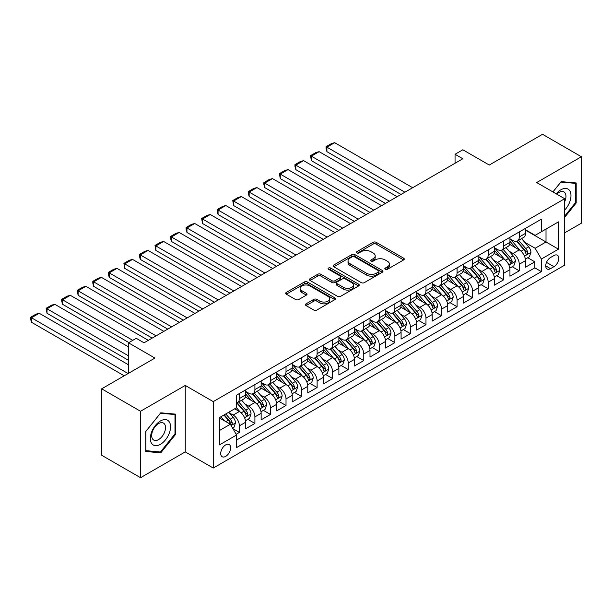 <?xml version="1.0" encoding="UTF-8"?>
<svg xmlns="http://www.w3.org/2000/svg" width="612" height="612" viewBox="0 0 612 612"><rect width="100%" height="100%" fill="white"/><g stroke="black" fill="none" stroke-linecap="round" stroke-linejoin="round"><path stroke-width="0.92" d="M385.277 269.303A1.515 0.872 0 0 0 387.411 269.303L403.629 259.939A2.157 1.247 0 0 0 404.264 259.06A2.157 1.247 0 0 0 403.629 258.18L376.151 242.314A2.157 1.247 0 0 0 373.098 242.314L356.88 251.677A1.515 0.872 0 0 0 356.444 252.297A1.515 0.872 0 0 0 356.88 252.917A1.515 0.872 0 0 0 359.022 252.917L361.118 251.7A6.908 3.986 0 0 1 370.887 251.7L373.175 253.024A6.908 3.986 0 0 1 375.202 255.847A6.908 3.986 0 0 1 373.175 258.662L371.079 259.878A1.515 0.872 0 0 0 370.635 260.49A1.515 0.872 0 0 0 371.079 261.11A1.515 0.872 0 0 0 373.213 261.11L375.317 259.901A6.908 3.986 0 0 1 385.086 259.901L387.373 261.217A6.908 3.986 0 0 1 389.393 264.04A6.908 3.986 0 0 1 387.373 266.863L385.277 268.071A1.515 0.872 0 0 0 384.833 268.691A1.515 0.872 0 0 0 385.277 269.303L385.277 268.071M225.683 456.384A7.038 4.062 120 0 0 230.28 450.18A7.038 4.062 120 0 0 229.202 444.542A7.038 4.062 120 0 0 225.683 444.893A7.038 4.062 120 0 0 221.085 451.09A7.038 4.062 120 0 0 222.164 456.728A7.038 4.062 120 0 0 225.683 456.384M306.092 303.827A2.157 1.247 0 0 0 305.457 304.707A2.157 1.247 0 0 0 306.092 305.595L313.803 310.039A2.157 1.247 0 0 0 316.855 310.039L334.863 299.643A2.157 1.247 0 0 0 335.498 298.763A2.157 1.247 0 0 0 334.863 297.883L307.392 282.017A2.157 1.247 0 0 0 304.34 282.017L286.324 292.414A2.157 1.247 0 0 0 285.697 293.301A2.157 1.247 0 0 0 286.324 294.181L295.634 299.551A2.157 1.247 0 0 0 298.687 299.551L306.398 295.106A2.157 1.247 0 0 0 307.033 294.227A2.157 1.247 0 0 0 306.398 293.339L301.777 290.677A5.776 3.335 0 0 1 300.087 288.321A5.776 3.335 0 0 1 303.651 285.238A5.776 3.335 0 0 1 309.947 285.965L328.032 296.407A5.776 3.335 0 0 1 329.723 298.763A5.776 3.335 0 0 1 326.158 301.838A5.776 3.335 0 0 1 319.869 301.119L316.855 299.375A2.157 1.247 0 0 0 313.803 299.375L306.092 303.827L306.092 305.595M564.685 232.828L581.4 223.181L581.4 156.741L542.523 134.296L489.263 165.041L462.825 149.779L455.053 154.27L462.825 158.76L144.042 342.812L136.269 338.321L128.489 342.812L128.489 373.335M140.546 411.264L140.546 477.704L185.252 451.893L185.252 385.453L140.546 411.264L101.669 388.819L154.928 358.074L128.489 342.812M185.252 385.453L213.244 401.617L564.685 198.709L564.685 265.149L213.244 468.05L213.244 401.617M581.4 156.741L536.693 182.552L564.685 198.709M361.271 282.637A2.157 1.247 0 0 0 364.324 282.637L382.332 272.233A2.157 1.247 0 0 0 382.967 271.353A2.157 1.247 0 0 0 382.332 270.473L354.861 254.607A2.157 1.247 0 0 0 351.808 254.607L333.792 265.011A2.157 1.247 0 0 0 333.165 265.891A2.157 1.247 0 0 0 333.792 266.771L361.271 282.637M329.134 269.632A1.515 0.872 0 0 1 330.664 269.846L330.664 268.048L358.601 284.175A2.157 1.247 0 0 1 359.229 285.054A2.157 1.247 0 0 1 358.601 285.942L340.586 296.338A2.157 1.247 0 0 1 337.533 296.338L310.062 280.472L310.062 278.712A2.157 1.247 0 0 0 309.427 279.592A2.157 1.247 0 0 0 310.062 280.472M310.062 278.712L317.766 274.26A2.157 1.247 0 0 1 320.826 274.26L331.964 280.694A2.157 1.247 0 0 0 335.016 280.694L340.134 277.741A2.157 1.247 0 0 0 340.762 276.861A2.157 1.247 0 0 0 340.134 275.981L328.529 269.28A1.515 0.872 0 0 1 328.086 268.668A1.515 0.872 0 0 1 329.019 267.857A1.515 0.872 0 0 1 330.664 268.048M140.546 477.704L101.669 455.259L101.669 388.819M236.14 434.275L239.368 432.409L232.912 428.683M229.24 412.832L233.149 415.081A8.797 5.08 60 0 1 239.368 425.86L245.588 422.265L245.588 428.821L254.913 423.435L247.845 419.35M244.792 403.851L248.694 406.108A8.797 5.08 60 0 1 254.913 416.879L261.14 413.291L261.14 419.84L270.466 414.454L263.389 410.369M260.345 394.87L264.246 397.127A8.797 5.08 60 0 1 270.466 407.898L276.685 404.31L276.685 410.866L286.018 405.473L278.942 401.396M275.89 385.897L279.799 388.146A8.797 5.08 60 0 1 286.018 398.925L292.238 395.329L292.238 401.885L301.571 396.499L294.494 392.414M291.442 376.916L295.351 379.172A8.797 5.08 60 0 1 301.571 389.943L307.79 386.356L307.79 392.904L317.115 387.518L310.047 383.433M306.995 367.942L310.896 370.191A8.797 5.08 60 0 1 317.115 380.97L323.343 377.375L323.343 383.931L332.668 378.545L325.592 374.46M322.547 358.961L326.448 361.218A8.797 5.08 60 0 1 332.668 371.989L338.887 368.401L338.887 374.949L348.22 369.564L341.144 365.479M338.092 349.98L342.001 352.237A8.797 5.08 60 0 1 348.22 363.008L354.44 359.42L354.44 365.976L363.773 360.59L356.697 356.505M353.644 341.006L357.553 343.255A8.797 5.08 60 0 1 363.773 354.034L369.992 350.439L369.992 356.995L379.318 351.609L372.249 347.524M369.197 332.025L373.098 334.282A8.797 5.08 60 0 1 379.318 345.053L385.545 341.465L385.545 348.014L394.87 342.628L387.794 338.543M384.749 323.052L388.651 325.301A8.797 5.08 60 0 1 394.87 336.08L401.089 332.484L401.089 339.04L410.423 333.655L403.346 329.57M400.294 314.071L404.203 316.327A8.797 5.08 60 0 1 410.423 327.099L416.642 323.511L416.642 330.059L425.975 324.674L418.899 320.589M415.846 305.09L419.756 307.346A8.797 5.08 60 0 1 425.975 318.118L432.194 314.53L432.194 321.086L441.52 315.7L434.451 311.615M431.399 296.116L435.3 298.365A8.797 5.08 60 0 1 441.52 309.144L447.747 305.549L447.747 312.105L457.072 306.719L449.996 302.634M446.951 287.135L450.853 289.392A8.797 5.08 60 0 1 457.072 300.163L463.292 296.575L463.292 303.124L472.625 297.738L465.548 293.653M462.496 278.162L466.405 280.411A8.797 5.08 60 0 1 472.625 291.19L478.844 287.594L478.844 294.15L488.177 288.765L481.101 284.679M478.048 269.181L481.958 271.437A8.797 5.08 60 0 1 488.177 282.209L494.397 278.621L494.397 285.169L503.722 279.783L496.653 275.698M493.601 260.199L497.502 262.456A8.797 5.08 60 0 1 503.722 273.227L509.949 269.64L509.949 276.196L519.274 270.81L519.274 264.254A8.797 5.08 -120 0 0 513.055 253.475L509.153 251.226M512.198 266.725L519.274 270.81M245.588 422.265A8.797 5.08 -120 0 0 239.368 411.493L234.702 408.801M261.14 413.291A8.797 5.08 -120 0 0 254.913 402.512L245.297 396.959M276.685 404.31A8.797 5.08 -120 0 0 270.466 393.539L260.85 387.985M292.238 395.329A8.797 5.08 -120 0 0 286.018 384.558L276.402 379.004M307.79 386.356A8.797 5.08 -120 0 0 301.571 375.577L291.955 370.031M323.343 377.375A8.797 5.08 -120 0 0 317.115 366.603L307.499 361.049M338.887 368.401A8.797 5.08 -120 0 0 332.668 357.622L323.052 352.068M354.44 359.42A8.797 5.08 -120 0 0 348.22 348.649L338.604 343.095M369.992 350.439A8.797 5.08 -120 0 0 363.773 339.668L354.157 334.114M385.545 341.465A8.797 5.08 -120 0 0 379.318 330.687L369.702 325.14M401.089 332.484A8.797 5.08 -120 0 0 394.87 321.713L385.254 316.159M416.642 323.511A8.797 5.08 -120 0 0 410.423 312.732L400.806 307.178M432.194 314.53A8.797 5.08 -120 0 0 425.975 303.759L416.359 298.205M447.747 305.549A8.797 5.08 -120 0 0 441.52 294.777L431.904 289.224M463.292 296.575A8.797 5.08 -120 0 0 457.072 285.796L447.456 280.25M478.844 287.594A8.797 5.08 -120 0 0 472.625 276.823L463.009 271.269M494.397 278.621A8.797 5.08 -120 0 0 488.177 267.842L478.561 262.288M509.949 269.64A8.797 5.08 -120 0 0 503.722 258.868L494.106 253.314M553.952 255.541L550.532 257.522A6.816 3.94 120 0 0 546.08 263.527A6.816 3.94 120 0 0 547.12 268.989A6.816 3.94 120 0 0 550.532 268.653L553.952 266.679A6.816 3.94 120 0 0 558.404 260.666A6.816 3.94 120 0 0 557.364 255.204A6.816 3.94 120 0 0 553.952 255.541M219.463 430.527L230.349 424.238L236.569 435.017L236.569 447.586L541.36 271.613L541.36 259.044L535.14 248.273L524.698 242.245M236.569 435.017L219.463 444.893L219.463 417.598L236.569 407.722L236.569 395.153L541.36 219.18L541.36 231.749L558.465 221.873L558.465 249.168L541.36 259.044M245.588 391.382L248.694 393.179A8.797 5.08 60 0 0 253.093 393.615L259.312 390.02A8.797 5.08 -120 0 0 261.14 385.996L261.14 380.962M261.14 382.401L264.246 384.198A8.797 5.08 60 0 0 268.645 384.634L274.865 381.047A8.797 5.08 -120 0 0 276.685 377.015L276.685 371.989M276.685 373.427L279.799 375.217A8.797 5.08 60 0 0 284.197 375.653L290.417 372.065A8.797 5.08 -120 0 0 292.238 368.042L292.238 363.008M292.238 364.446L295.351 366.244A8.797 5.08 60 0 0 299.75 366.68L305.969 363.084A8.797 5.08 -120 0 0 307.79 359.06L307.79 354.034M307.79 355.473L310.896 357.263A8.797 5.08 60 0 0 315.295 357.699L321.514 354.111A8.797 5.08 -120 0 0 323.343 350.079L323.343 345.053M323.343 346.491L326.448 348.289A8.797 5.08 60 0 0 330.847 348.725L337.067 345.13A8.797 5.08 -120 0 0 338.887 341.106L338.887 336.08M338.887 337.51L342.001 339.308A8.797 5.08 60 0 0 346.4 339.744L352.619 336.156A8.797 5.08 -120 0 0 354.44 332.125L354.44 327.099M354.44 328.537L357.553 330.327A8.797 5.08 60 0 0 361.952 330.763L368.172 327.175A8.797 5.08 -120 0 0 369.992 323.151L369.992 318.118M369.992 319.556L373.098 321.354A8.797 5.08 60 0 0 377.497 321.79L383.716 318.194A8.797 5.08 -120 0 0 385.545 314.17L385.545 309.144M385.545 310.582L388.651 312.372A8.797 5.08 60 0 0 393.049 312.808L399.269 309.221A8.797 5.08 -120 0 0 401.089 305.189L401.089 300.163M401.089 301.601L404.203 303.399A8.797 5.08 60 0 0 408.602 303.835L414.821 300.24A8.797 5.08 -120 0 0 416.642 296.216L416.642 291.19M416.642 292.62L419.756 294.418A8.797 5.08 60 0 0 424.154 294.854L430.374 291.266A8.797 5.08 -120 0 0 432.194 287.235L432.194 282.209M432.194 283.647L435.3 285.437A8.797 5.08 60 0 0 439.699 285.873L445.918 282.285A8.797 5.08 -120 0 0 447.747 278.261L447.747 273.227M447.747 274.666L450.853 276.463A8.797 5.08 60 0 0 455.252 276.899L461.471 273.304A8.797 5.08 -120 0 0 463.292 269.28L463.292 264.254M463.292 265.692L466.405 267.482A8.797 5.08 60 0 0 470.804 267.918L477.023 264.33A8.797 5.08 -120 0 0 478.844 260.299L478.844 255.273M478.844 256.711L481.958 258.509A8.797 5.08 60 0 0 486.356 258.945L492.576 255.349A8.797 5.08 -120 0 0 494.397 251.325L494.397 246.299M494.397 247.73L497.502 249.528A8.797 5.08 60 0 0 501.901 249.964L508.121 246.376A8.797 5.08 -120 0 0 509.949 242.344L509.949 237.318M236.569 440.043L534.827 267.842L534.827 261.829L525.494 267.214L525.494 260.658A8.797 5.08 -120 0 0 519.274 249.887L509.658 244.333M509.949 238.757L513.055 240.547A8.797 5.08 -120 0 0 517.454 240.983A8.797 5.08 -120 0 0 519.274 236.959L519.274 231.933M517.454 240.983L523.673 237.395A8.797 5.08 -120 0 0 525.494 233.371L525.494 228.337M239.368 393.539L239.368 398.565A8.797 5.08 60 0 1 237.548 402.589A8.797 5.08 60 0 1 236.569 402.948M237.548 402.589L243.767 399.001A8.797 5.08 -120 0 0 245.588 394.969L245.588 389.943M254.913 384.558L254.913 389.584A8.797 5.08 60 0 1 253.093 393.615M270.466 375.577L270.466 380.61A8.797 5.08 60 0 1 268.645 384.634M286.018 366.603L286.018 371.629A8.797 5.08 60 0 1 284.197 375.653M301.571 357.622L301.571 362.648A8.797 5.08 60 0 1 299.75 366.68M317.115 348.649L317.115 353.675A8.797 5.08 60 0 1 315.295 357.699M332.668 339.668L332.668 344.694A8.797 5.08 60 0 1 330.847 348.725M348.22 330.687L348.22 335.72A8.797 5.08 60 0 1 346.4 339.744M363.773 321.713L363.773 326.739A8.797 5.08 60 0 1 361.952 330.763M379.318 312.732L379.318 317.758A8.797 5.08 60 0 1 377.497 321.79M394.87 303.759L394.87 308.785A8.797 5.08 60 0 1 393.049 312.808M410.423 294.777L410.423 299.803A8.797 5.08 60 0 1 408.602 303.835M425.975 285.796L425.975 290.83A8.797 5.08 60 0 1 424.154 294.854M441.52 276.823L441.52 281.849A8.797 5.08 60 0 1 439.699 285.873M457.072 267.842L457.072 272.868A8.797 5.08 60 0 1 455.252 276.899M472.625 258.868L472.625 263.894A8.797 5.08 60 0 1 470.804 267.918M488.177 249.887L488.177 254.913A8.797 5.08 60 0 1 486.356 258.945M503.722 240.906L503.722 245.94A8.797 5.08 60 0 1 501.901 249.964M503.722 273.227L503.722 279.783M488.177 282.209L488.177 288.765M472.625 291.19L472.625 297.738M457.072 300.163L457.072 306.719M441.52 309.144L441.52 315.7M425.975 318.118L425.975 324.674M410.423 327.099L410.423 333.655M394.87 336.08L394.87 342.628M379.318 345.053L379.318 351.609M363.773 354.034L363.773 360.59M348.22 363.008L348.22 369.564M332.668 371.989L332.668 378.545M317.115 380.97L317.115 387.518M301.571 389.943L301.571 396.499M286.018 398.925L286.018 405.473M270.466 407.898L270.466 414.454M254.913 416.879L254.913 423.435M239.368 425.86L239.368 432.409M230.349 424.238L219.463 417.958M535.14 248.273L546.019 241.985L546.019 229.056L558.465 221.873M525.494 230.135L558.465 249.168M525.494 229.775L535.14 235.345L541.36 231.749M185.252 451.893L213.244 468.05M455.053 154.27L455.053 163.251M527.751 257.744L534.827 261.829M534.827 267.842L541.36 271.613M564.685 217.283L576.19 202.97L576.19 182.965L561.181 181.619L552.911 191.916M145.755 451.48L160.757 452.826L175.766 434.153L175.766 414.148L160.757 412.809L145.755 431.475L145.755 451.48M575.41 202.518L576.19 202.97M174.986 433.709L175.766 434.153M159.174 451.908L160.757 452.826M385.881 269.517L387.373 268.653A6.908 3.986 0 0 0 389.393 265.837L389.393 264.04M375.202 255.847L375.202 257.637A6.908 3.986 0 0 1 373.175 260.46L371.683 261.324M403.629 258.18L403.629 259.939L376.151 244.112A2.157 1.247 0 0 0 373.098 244.112L357.485 253.131M382.309 272.256L354.861 256.405A2.157 1.247 0 0 0 351.808 256.405L333.823 266.786M378.522 271.973A1.515 0.872 0 0 0 378.966 271.353A1.515 0.872 0 0 0 378.522 270.741L354.402 256.81A1.515 0.872 0 0 0 352.267 256.81L350.049 258.088A6.908 3.986 0 0 0 348.029 260.911A6.908 3.986 0 0 0 350.049 263.734L366.534 273.25A6.908 3.986 0 0 0 376.303 273.25L378.522 271.973L378.522 273.771A1.515 0.872 0 0 0 378.966 273.151L378.966 271.353M348.029 260.911L348.029 262.709A6.908 3.986 0 0 0 350.049 265.524L350.049 263.734M378.522 273.771L376.303 275.048A6.908 3.986 0 0 1 366.534 275.048L350.049 265.524M310.093 280.495L317.766 276.058L317.766 274.26M340.762 276.861L340.762 278.659A2.157 1.247 0 0 1 340.134 279.539L335.016 282.492A2.157 1.247 0 0 1 331.964 282.492L320.826 276.058A2.157 1.247 0 0 0 317.766 276.058M330.664 269.846L358.571 285.957M343.523 287.372A5.776 3.335 0 0 0 349.819 288.091A5.776 3.335 0 0 0 353.384 285.016A5.776 3.335 0 0 0 351.693 282.66L345.321 278.98A2.157 1.247 0 0 0 342.269 278.98L337.151 281.933A2.157 1.247 0 0 0 336.524 282.813A2.157 1.247 0 0 0 337.151 283.693L343.523 287.372L343.523 289.17A5.776 3.335 0 0 0 349.819 289.889A5.776 3.335 0 0 0 353.384 286.806L353.384 285.016M336.524 282.813L336.524 284.603A2.157 1.247 0 0 0 337.151 285.49L337.151 283.693M343.523 289.17L337.151 285.49M329.723 298.763L329.723 300.553A5.776 3.335 0 0 1 326.158 303.636A5.776 3.335 0 0 1 319.869 302.917L316.855 301.173A2.157 1.247 0 0 0 313.803 301.173L306.122 305.61M300.087 288.321L300.087 290.111A5.776 3.335 0 0 0 301.777 292.475L301.777 290.677M306.367 295.122L301.777 292.475M334.833 299.658L307.392 283.815A2.157 1.247 0 0 0 304.34 283.815L286.355 294.196L286.324 292.414M525.364 259.121L529.38 256.803L530.941 252.312A5.829 3.366 -120 0 0 528.669 246.843L521.562 238.611M404.899 192.206L326.915 147.178L334.688 142.688L412.679 187.716M520.139 250.453L511.716 240.7A16.822 9.716 -120 0 0 509.949 238.848M326.915 151.669L326.058 148.479L326.058 146.689L326.915 147.178L326.915 151.669L401.013 194.448M515.518 247.715L510.806 242.26A13.961 8.063 -120 0 0 509.949 241.327M516.658 241.304L523.849 249.62A5.829 3.366 60 0 1 525.922 253.636L526.351 254.324L527.139 254.217L527.789 252.557A5.829 3.366 -120 0 0 525.716 248.548L518.609 240.317M517.086 241.166L524.805 250.109A2.968 1.714 60 0 1 525.555 251.264L527.789 252.557M326.058 146.689L331.505 143.545L334.688 142.688M564.685 210.061A14.298 8.254 120 0 0 570.789 193.484A14.298 8.254 120 0 0 560.875 189.781A14.298 8.254 120 0 0 556.193 193.813M564.685 201.738A9.784 5.653 120 0 0 563.927 191.916A9.784 5.653 120 0 0 559.031 192.398A9.784 5.653 120 0 0 556.767 194.142M552.942 191.931L560.875 182.062L575.41 183.363L575.41 202.748L564.685 216.097M574.446 182.804L575.41 183.363M169.203 433.418A14.298 8.254 120 0 0 165.5 419.61A14.298 8.254 120 0 0 151.692 431.85A14.298 8.254 120 0 0 155.394 445.658A14.298 8.254 120 0 0 169.203 433.418M164.597 432.11A9.784 5.653 120 0 0 163.496 423.099A9.784 5.653 120 0 0 152.61 431.039A9.784 5.653 120 0 0 153.711 440.051A9.784 5.653 120 0 0 164.597 432.11M145.908 450.723L145.908 431.338L160.443 413.245L174.986 414.546L174.986 433.931L160.443 452.023L145.755 450.631M174.022 413.987L174.986 414.546M509.811 268.102L513.835 265.776L515.388 261.286A5.829 3.366 -120 0 0 513.116 255.816L506.009 247.592M389.347 201.18L311.363 156.159L319.143 151.669L397.127 196.689M504.586 259.434L496.164 249.681A16.822 9.716 -120 0 0 494.397 247.829M311.363 160.642L310.506 155.662L311.363 156.159L311.363 160.642L385.461 203.429M499.966 256.696L495.253 251.241A13.961 8.063 -120 0 0 494.397 250.3M501.113 250.277L508.297 258.601A5.829 3.366 60 0 1 510.377 262.617L510.798 263.305L511.586 263.198L512.244 261.538A5.829 3.366 -120 0 0 510.163 257.522L503.056 249.298M501.534 250.147L509.253 259.083A2.968 1.714 60 0 1 510.003 260.245L512.244 261.538M310.506 155.662L315.953 152.518L319.143 151.669M494.267 277.075L498.283 274.757L499.836 270.267A5.829 3.366 -120 0 0 497.564 264.797L490.464 256.566M373.802 210.161L295.818 165.133L303.59 160.642L381.574 205.67M489.042 268.416L480.611 258.654A16.822 9.716 -120 0 0 478.844 256.81M295.818 169.623L294.961 166.433L294.961 164.643L295.818 165.133L295.818 169.623L369.916 212.402M484.421 265.677L479.701 260.215A13.961 8.063 -120 0 0 478.844 259.281M485.561 259.258L492.744 267.582A5.829 3.366 60 0 1 494.825 271.59L495.246 272.286L496.034 272.172L496.692 270.519A5.829 3.366 -120 0 0 494.611 266.503L487.504 258.272M485.982 259.121L493.708 268.064A2.968 1.714 60 0 1 494.45 269.226L496.692 270.519M294.961 164.643L300.4 161.499L303.59 160.642M478.714 286.056L482.73 283.738L484.283 279.248A5.829 3.366 -120 0 0 482.019 273.771L474.912 265.547M358.25 219.134L280.265 174.114L288.038 169.623L366.022 214.651M473.489 277.389L465.059 267.635A16.822 9.716 -120 0 0 463.292 265.784M280.265 178.605L279.409 173.617L280.265 174.114L280.265 178.605L354.363 221.383M468.868 274.65L464.156 269.196A13.961 8.063 -120 0 0 463.292 268.255M470.008 268.24L477.199 276.555A5.829 3.366 60 0 1 479.273 280.571L479.701 281.26L480.489 281.153L481.139 279.493A5.829 3.366 -120 0 0 479.066 275.477L471.959 267.253M470.429 268.102L478.156 277.037A2.968 1.714 60 0 1 478.905 278.2L481.139 279.493M279.409 173.617L284.848 170.48L288.038 169.623M463.162 295.03L467.178 292.712L468.738 288.221A5.829 3.366 -120 0 0 466.466 282.752L459.36 274.528M342.697 228.115L264.713 183.087L272.485 178.605L350.477 223.625M457.937 286.37L449.514 276.609A16.822 9.716 -120 0 0 447.747 274.765M264.713 187.578L263.856 184.396L263.856 182.598L264.713 183.087L264.713 187.578L338.811 230.357M453.316 283.631L448.604 278.177A13.961 8.063 -120 0 0 447.747 277.236M454.456 277.213L461.647 285.536A5.829 3.366 60 0 1 463.72 289.553L464.148 290.241L464.936 290.126L465.587 288.474A5.829 3.366 -120 0 0 463.513 284.458L456.407 276.234M454.884 277.075L462.603 286.018A2.968 1.714 60 0 1 463.353 287.181L465.587 288.474M263.856 182.598L269.303 179.454L272.485 178.605M447.609 304.011L451.633 301.693L453.186 297.202A5.829 3.366 -120 0 0 450.914 291.733L443.807 283.501M327.145 237.096L249.16 192.069L256.941 187.578L334.925 232.606M442.384 295.344L433.962 285.59A16.822 9.716 -120 0 0 432.194 283.738M249.16 196.559L248.304 193.369L248.304 191.579L249.16 192.069L249.16 196.559L323.258 239.338M437.764 292.605L433.051 287.15A13.961 8.063 -120 0 0 432.194 286.217M438.911 286.194L446.094 294.51A5.829 3.366 60 0 1 448.175 298.526L448.596 299.214L449.384 299.107L450.042 297.447A5.829 3.366 -120 0 0 447.961 293.439L440.854 285.207M439.332 286.056L447.051 294.999A2.968 1.714 60 0 1 447.8 296.154L450.042 297.447M248.304 191.579L253.75 188.435L256.941 187.578M432.064 312.992L436.081 310.667L437.634 306.176A5.829 3.366 -120 0 0 435.362 300.706L428.262 292.482M311.6 246.07L233.616 201.05L241.388 196.559L319.372 241.579M426.839 304.325L418.409 294.571A16.822 9.716 -120 0 0 416.642 292.72M233.616 205.533L232.759 200.552L233.616 201.05L233.616 205.533L307.714 248.319M422.219 301.586L417.499 296.132A13.961 8.063 -120 0 0 416.642 295.191M423.359 295.168L430.542 303.491A5.829 3.366 60 0 1 432.623 307.507L433.044 308.196L433.832 308.088L434.489 306.428A5.829 3.366 -120 0 0 432.409 302.412L425.302 294.188M423.779 295.038L431.506 303.973A2.968 1.714 60 0 1 432.248 305.136L434.489 306.428M232.759 200.552L238.198 197.408L241.388 196.559M416.512 321.966L420.528 319.648L422.081 315.157A5.829 3.366 -120 0 0 419.817 309.687L412.71 301.456M296.047 255.051L218.063 210.023L225.836 205.533L303.82 250.56M411.287 313.306L402.857 303.544A16.822 9.716 -120 0 0 401.089 301.701M218.063 214.514L217.206 211.324L217.206 209.533L218.063 210.023L218.063 214.514L292.161 257.292M406.666 310.567L401.954 305.105A13.961 8.063 -120 0 0 401.089 304.172M407.806 304.149L414.997 312.472A5.829 3.366 60 0 1 417.07 316.481L417.499 317.177L418.287 317.062L418.937 315.41A5.829 3.366 -120 0 0 416.864 311.393L409.757 303.162M408.227 304.011L415.953 312.954A2.968 1.714 60 0 1 416.703 314.117L418.937 315.41M217.206 209.533L222.646 206.389L225.836 205.533M400.959 330.947L404.976 328.621L406.536 324.138A5.829 3.366 -120 0 0 404.264 318.661L397.157 310.437M280.495 264.024L202.511 219.004L210.283 214.514L288.275 259.542M395.734 322.279L387.312 312.525A16.822 9.716 -120 0 0 385.545 310.674M202.511 223.495L201.654 218.507L202.511 219.004L202.511 223.495L276.609 266.274M391.114 319.541L386.401 314.086A13.961 8.063 -120 0 0 385.545 313.145M392.254 313.13L399.445 321.445A5.829 3.366 60 0 1 401.518 325.462L401.946 326.15L402.734 326.043L403.384 324.383A5.829 3.366 -120 0 0 401.311 320.367L394.204 312.143M392.682 312.992L400.401 321.927A2.968 1.714 60 0 1 401.151 323.09L403.384 324.383M201.654 218.507L207.101 215.37L210.283 214.514M385.407 339.92L389.431 337.602L390.984 333.112A5.829 3.366 -120 0 0 388.712 327.642L381.605 319.418M264.942 273.006L186.958 227.978L194.738 223.495L272.723 268.515M380.182 331.26L371.759 321.499A16.822 9.716 -120 0 0 369.992 319.655M186.958 232.468L186.102 229.286L186.102 227.488L186.958 227.978L186.958 232.468L261.056 275.247M375.561 328.522L370.849 323.067A13.961 8.063 -120 0 0 369.992 322.126M376.709 322.103L383.892 330.426A5.829 3.366 60 0 1 385.973 334.443L386.394 335.131L387.182 335.016L387.84 333.364A5.829 3.366 -120 0 0 385.759 329.348L378.652 321.124M377.13 321.966L384.849 330.908A2.968 1.714 60 0 1 385.598 332.071L387.84 333.364M186.102 227.488L191.548 224.344L194.738 223.495M369.862 348.901L373.878 346.583L375.431 342.093A5.829 3.366 -120 0 0 373.159 336.623L366.06 328.392M249.398 281.987L171.414 236.959L179.186 232.468L257.17 277.496M364.637 340.234L356.207 330.48A16.822 9.716 -120 0 0 354.44 328.629M171.414 241.449L170.557 238.259L170.557 236.469L171.414 236.959L171.414 241.449L245.511 284.228M360.017 337.495L355.297 332.041A13.961 8.063 -120 0 0 354.44 331.107M361.157 331.084L368.34 339.4A5.829 3.366 60 0 1 370.421 343.416L370.841 344.105L371.629 343.998L372.287 342.338A5.829 3.366 -120 0 0 370.206 338.329L363.1 330.098M361.577 330.947L369.304 339.889A2.968 1.714 60 0 1 370.046 341.045L372.287 342.338M170.557 236.469L175.996 233.325L179.186 232.468M354.31 357.882L358.326 355.557L359.879 351.066A5.829 3.366 -120 0 0 357.615 345.596L350.508 337.373M233.845 290.96L155.861 245.94L163.633 241.449L241.618 286.47M349.085 349.215L340.655 339.461A16.822 9.716 -120 0 0 338.887 337.61M155.861 250.423L155.004 245.443L155.861 245.94L155.861 250.423L229.959 293.209M344.464 346.476L339.752 341.022A13.961 8.063 -120 0 0 338.887 340.081M345.604 340.058L352.795 348.381A5.829 3.366 60 0 1 354.868 352.397L355.297 353.086L356.085 352.979L356.735 351.319A5.829 3.366 -120 0 0 354.662 347.302L347.555 339.079M346.025 339.928L353.751 348.863A2.968 1.714 60 0 1 354.501 350.026L356.735 351.319M155.004 245.443L160.443 242.298L163.633 241.449M338.757 366.856L342.774 364.538L344.334 360.047A5.829 3.366 -120 0 0 342.062 354.577L334.955 346.346M218.293 299.941L140.309 254.913L148.081 250.423L226.073 295.451M333.532 358.196L325.11 348.435A16.822 9.716 -120 0 0 323.343 346.583M140.309 259.404L139.452 256.214L139.452 254.424L140.309 254.913L140.309 259.404L214.407 302.183M328.912 355.457L324.199 349.995A13.961 8.063 -120 0 0 323.343 349.062M330.052 349.039L337.243 357.362A5.829 3.366 60 0 1 339.316 361.371L339.744 362.067L340.532 361.952L341.182 360.3A5.829 3.366 -120 0 0 339.109 356.283L332.002 348.052M330.48 348.901L338.199 357.844A2.968 1.714 60 0 1 338.949 359.007L341.182 360.3M139.452 254.424L144.899 251.28L148.081 250.423M323.205 375.837L327.229 373.511L328.782 369.028A5.829 3.366 -120 0 0 326.51 363.551L319.403 355.327M202.74 308.915L124.756 263.894L132.536 259.404L210.52 304.432M317.98 367.169L309.557 357.416A16.822 9.716 -120 0 0 307.79 355.564M124.756 268.385L123.899 263.397L124.756 263.894L124.756 268.385L198.854 311.164M313.359 364.431L308.647 358.976A13.961 8.063 -120 0 0 307.79 358.035M314.507 358.02L321.69 366.336A5.829 3.366 60 0 1 323.771 370.352L324.192 371.04L324.98 370.933L325.638 369.273A5.829 3.366 -120 0 0 323.557 365.257L316.45 357.033M314.928 357.882L322.646 366.817A2.968 1.714 60 0 1 323.396 367.98L325.638 369.273M123.899 263.397L129.346 260.261L132.536 259.404M307.66 384.81L311.676 382.492L313.229 378.002A5.829 3.366 -120 0 0 310.957 372.532L303.858 364.308M187.195 317.896L109.211 272.868L116.984 268.385L194.968 313.405M302.435 376.151L294.005 366.389A16.822 9.716 -120 0 0 292.238 364.545M109.211 277.358L108.355 274.176L108.355 272.378L109.211 272.868L109.211 277.358L183.309 320.137M297.815 373.412L293.094 367.957A13.961 8.063 -120 0 0 292.238 367.016M298.954 366.993L306.138 375.317A5.829 3.366 60 0 1 308.219 379.333L308.639 380.021L309.427 379.907L310.085 378.254A5.829 3.366 -120 0 0 308.004 374.238L300.897 366.014M299.375 366.856L307.102 375.799A2.968 1.714 60 0 1 307.844 376.961L310.085 378.254M108.355 272.378L113.794 269.234L116.984 268.385M292.108 393.791L296.124 391.473L297.677 386.983A5.829 3.366 -120 0 0 295.412 381.513L288.306 373.282M171.643 326.877L93.659 281.849L101.431 277.358L179.415 322.386M286.883 385.124L278.452 375.37A16.822 9.716 -120 0 0 276.685 373.519M93.659 286.339L92.802 283.149L92.802 281.359L93.659 281.849L93.659 286.339L167.757 329.118M282.262 382.385L277.55 376.931A13.961 8.063 -120 0 0 276.685 375.998M283.402 375.975L290.593 384.29A5.829 3.366 60 0 1 292.666 388.306L293.094 388.995L293.882 388.888L294.533 387.228A5.829 3.366 -120 0 0 292.459 383.219L285.353 374.988M283.823 375.837L291.549 384.78A2.968 1.714 60 0 1 292.299 385.935L294.533 387.228M92.802 281.359L98.241 278.215L101.431 277.358M276.555 402.772L280.571 400.447L282.132 395.956A5.829 3.366 -120 0 0 279.86 390.487L272.753 382.263M156.091 335.85L78.106 290.83L85.879 286.339L163.871 331.36M271.33 394.105L262.908 384.351A16.822 9.716 -120 0 0 261.14 382.5M78.106 295.313L77.25 290.333L78.106 290.83L78.106 295.313L152.204 338.099M266.71 391.366L261.997 385.912A13.961 8.063 -120 0 0 261.14 384.971M267.849 384.948L275.04 393.271A5.829 3.366 60 0 1 277.114 397.287L277.542 397.976L278.33 397.869L278.98 396.209A5.829 3.366 -120 0 0 276.907 392.193L269.8 383.969M268.278 384.818L275.997 393.753A2.968 1.714 60 0 1 276.746 394.916L278.98 396.209M77.25 290.333L82.697 287.189L85.879 286.339M261.003 411.746L265.027 409.428L266.58 404.937A5.829 3.366 -120 0 0 264.308 399.468L257.201 391.236M132.766 340.341L62.554 299.803L70.334 295.313L148.318 340.341M255.778 403.086L247.355 393.325A16.822 9.716 -120 0 0 245.588 391.473M62.554 304.294L61.697 301.104L61.697 299.314L62.554 299.803L62.554 304.294L128.88 342.582M251.157 400.347L246.445 394.885A13.961 8.063 -120 0 0 245.588 393.952M252.305 393.929L259.488 402.252A5.829 3.366 60 0 1 261.569 406.261L261.99 406.957L262.778 406.842L263.435 405.182A5.829 3.366 -120 0 0 261.355 401.174L254.248 392.942M252.725 393.791L260.444 402.734A2.968 1.714 60 0 1 261.194 403.897L263.435 405.182M61.697 299.314L67.144 296.17L70.334 295.313M245.458 420.727L249.474 418.401L251.027 413.919A5.829 3.366 -120 0 0 248.755 408.441L241.656 400.217M128.489 355.824L47.009 308.785L54.782 304.294L128.489 346.851M240.233 412.06L236.507 407.753M47.009 313.275L46.152 308.287L47.009 308.785L47.009 313.275L128.489 360.315M235.612 409.321L235.008 408.625M236.752 402.903L243.936 411.226A5.829 3.366 60 0 1 246.016 415.242L246.437 415.931L247.225 415.823L247.883 414.163A5.829 3.366 -120 0 0 245.802 410.147L238.703 401.923M237.173 402.772L244.899 411.708A2.968 1.714 60 0 1 245.642 412.871L247.883 414.163M46.152 308.287L51.592 305.151L54.782 304.294M232.598 428.148L233.922 427.383L235.475 422.892A5.829 3.366 -120 0 0 233.21 417.422L228.735 412.243M128.099 373.557L31.457 317.758L39.229 313.275L128.489 364.806M224.558 420.903L220.963 416.734M31.457 322.249L30.6 319.066L30.6 317.268L31.457 317.758L31.457 322.249L124.213 375.806M220.06 418.302L219.463 417.606M223.916 415.028L228.391 420.207A5.829 3.366 60 0 1 230.464 424.223L230.892 424.912L231.68 424.797L232.331 423.144A5.829 3.366 -120 0 0 230.257 419.128L225.782 413.949M224.275 414.821L229.347 420.689A2.968 1.714 60 0 1 230.097 421.852L232.331 423.144M30.6 317.268L36.039 314.124L39.229 313.275M233.149 415.081L239.368 411.493M248.694 406.108L254.913 402.512M264.246 397.127L270.466 393.539M279.799 388.146L286.018 384.558M295.351 379.172L301.571 375.577M310.896 370.191L317.115 366.603M326.448 361.218L332.668 357.622M342.001 352.237L348.22 348.649M357.553 343.255L363.773 339.668M373.098 334.282L379.318 330.687M388.651 325.301L394.87 321.713M404.203 316.327L410.423 312.732M419.756 307.346L425.975 303.759M435.3 298.365L441.52 294.777M450.853 289.392L457.072 285.796M466.405 280.411L472.625 276.823M481.958 271.437L488.177 267.842M497.502 262.456L503.722 258.868M513.055 253.475L519.274 249.887M519.274 236.959L525.494 233.371M239.368 398.565L245.588 394.969M254.913 389.584L261.14 385.996M270.466 380.61L276.685 377.015M286.018 371.629L292.238 368.042M301.571 362.648L307.79 359.06M317.115 353.675L323.343 350.079M332.668 344.694L338.887 341.106M348.22 335.72L354.44 332.125M363.773 326.739L369.992 323.151M379.318 317.758L385.545 314.17M394.87 308.785L401.089 305.189M410.423 299.803L416.642 296.216M425.975 290.83L432.194 287.235M441.52 281.849L447.747 278.261M457.072 272.868L463.292 269.28M472.625 263.894L478.844 260.299M488.177 254.913L494.397 251.325M503.722 245.94L509.949 242.344M519.274 264.254L525.494 260.658M546.493 262.372L553.952 266.679M545.713 265.868L550.532 268.653M387.373 268.653L387.373 266.863M371.079 261.11L371.079 259.878M373.175 260.46L373.175 258.662M356.88 252.917L356.88 251.677M373.098 244.112L373.098 242.314M376.151 244.112L376.151 242.314M333.792 266.771L333.792 265.011M351.808 256.405L351.808 254.607M354.861 256.405L354.861 254.607M382.332 272.233L382.332 270.473M366.534 275.048L366.534 273.25M376.303 275.048L376.303 273.25M320.826 276.058L320.826 274.26M331.964 282.492L331.964 280.694M335.016 282.492L335.016 280.694M340.134 279.539L340.134 277.741M358.601 285.942L358.601 284.175M313.803 301.173L313.803 299.375M316.855 301.173L316.855 299.375M319.869 302.917L319.869 301.119M306.398 295.106L306.398 293.339M304.34 283.815L304.34 282.017M307.392 283.815L307.392 282.017M334.863 299.643L334.863 297.883M524.476 256.13L530.902 252.427M511.716 240.7L512.512 240.241M525.716 248.548L528.669 246.843M521.064 251.226L523.849 249.62M508.924 265.111L515.35 261.401M496.164 249.681L496.967 249.214M510.163 257.522L513.116 255.816M505.52 260.207L508.297 258.601M493.371 274.092L499.797 270.382M480.611 258.654L481.414 258.195M494.611 266.503L497.564 264.797M489.967 269.181L492.744 267.582M477.827 283.065L484.245 279.355M465.059 267.635L465.862 267.169M479.066 275.477L482.019 273.771M474.415 278.162L477.199 276.555M462.274 292.046L468.7 288.336M449.514 276.609L450.31 276.15M463.513 284.458L466.466 282.752M458.862 287.143L461.647 285.536M446.722 301.02L453.148 297.317M433.962 285.59L434.765 285.131M447.961 293.439L450.914 291.733M443.317 296.116L446.094 294.51M431.169 310.001L437.595 306.291M418.409 294.571L419.212 294.104M432.409 302.412L435.362 300.706M427.765 305.097L430.542 303.491M415.624 318.982L422.043 315.272M402.857 303.544L403.66 303.085M416.864 311.393L419.817 309.687M412.213 314.071L414.997 312.472M400.072 327.955L406.498 324.245M387.312 312.525L388.107 312.059M401.311 320.367L404.264 318.661M396.66 323.052L399.445 321.445M384.52 336.937L390.946 333.226M371.759 321.499L372.563 321.04M385.759 329.348L388.712 327.642M381.115 332.033L383.892 330.426M368.967 345.91L375.393 342.207M356.207 330.48L357.01 330.021M370.206 338.329L373.159 336.623M365.563 341.006L368.34 339.4M353.422 354.891L359.841 351.181M340.655 339.461L341.458 338.994M354.662 347.302L357.615 345.596M350.01 349.988L352.795 348.381M337.87 363.872L344.296 360.162M325.11 348.435L325.905 347.976M339.109 356.283L342.062 354.577M334.458 358.961L337.243 357.362M322.317 372.846L328.743 369.135M309.557 357.416L310.361 356.949M323.557 365.257L326.51 363.551M318.913 367.942L321.69 366.336M306.765 381.827L313.191 378.117M294.005 366.389L294.808 365.93M308.004 374.238L310.957 372.532M303.361 376.923L306.138 375.317M291.22 390.8L297.639 387.098M278.452 375.37L279.256 374.911M292.459 383.219L295.412 381.513M287.808 385.897L290.593 384.29M275.668 399.781L282.094 396.071M262.908 384.351L263.703 383.885M276.907 392.193L279.86 390.487M272.263 394.878L275.04 393.271M260.115 408.762L266.541 405.052M247.355 393.325L248.158 392.866M261.355 401.174L264.308 399.468M256.711 403.851L259.488 402.252M244.563 417.736L250.989 414.026M245.802 410.147L248.755 408.441M241.159 412.832L243.936 411.226M231.084 425.524L235.436 423.007M230.257 419.128L233.21 417.422M225.874 421.66L228.391 420.207"/></g></svg>
